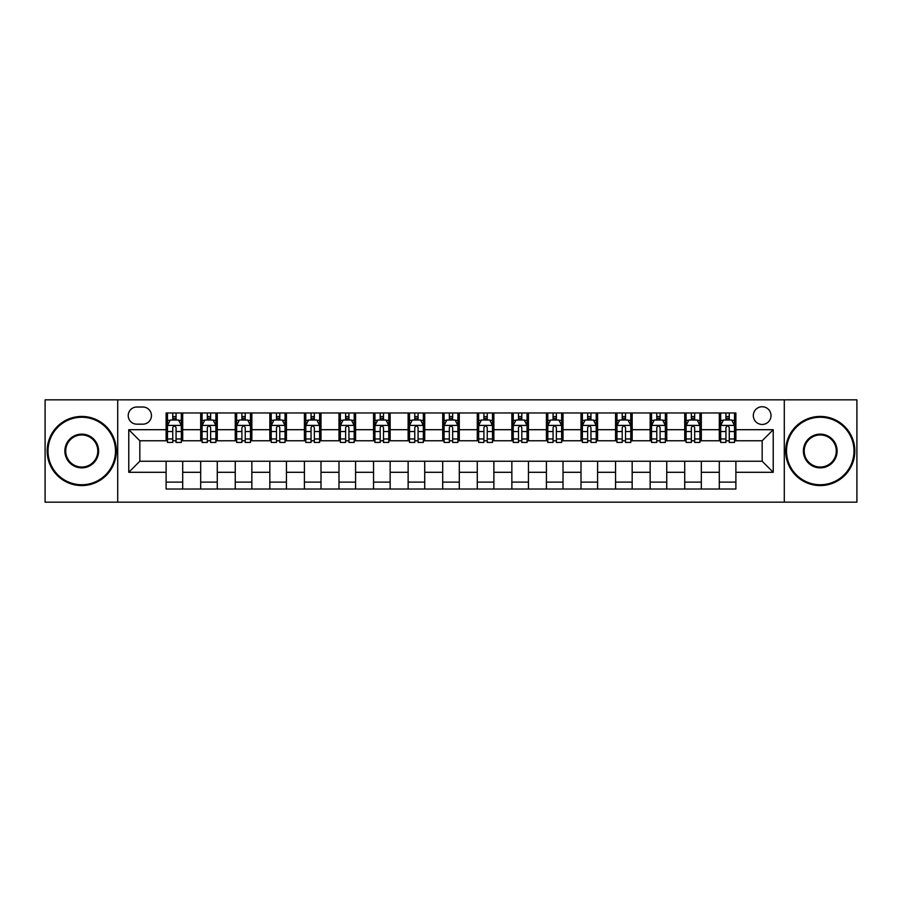 <?xml version="1.0" encoding="UTF-8"?>
<svg xmlns="http://www.w3.org/2000/svg" width="902" height="902" viewBox="0 0 902 902"><rect width="100%" height="100%" fill="white"/><g stroke="black" fill="none" stroke-linecap="round" stroke-linejoin="round"><path stroke-width="1.35" d="M762.167 406.746A8.851 8.851 0 0 0 753.317 415.596A8.851 8.851 0 0 0 762.167 424.447A8.851 8.851 0 0 0 771.018 415.596A8.851 8.851 0 0 0 762.167 406.746M784.289 502.166L856.9 502.166L856.9 399.834L784.289 399.834L784.289 502.166L117.711 502.166L117.711 399.834L45.1 399.834L45.1 502.166L117.711 502.166M136.788 424.165L142.877 424.165A8.569 8.569 0 0 0 151.446 415.596A8.569 8.569 0 0 0 142.877 407.016L136.788 407.016A8.569 8.569 0 0 0 128.219 415.596A8.569 8.569 0 0 0 136.788 424.165M784.289 399.834L117.711 399.834M166.115 472.298L128.772 472.298L128.772 429.702L166.115 429.702L166.115 440.762L139.833 440.762L139.833 461.238L166.115 461.238L166.115 489.031L735.885 489.031L735.885 461.238L762.167 461.238L762.167 440.762L735.885 440.762L735.885 429.702L773.228 429.702L773.228 472.298L735.885 472.298M735.885 429.702L735.885 412.969L166.115 412.969L166.115 429.702M719.3 412.969L719.3 440.762L720.675 440.762M725.93 440.762L729.256 440.762M734.51 440.762L735.885 440.762M719.3 440.762L699.929 440.762M684.719 412.969L684.719 440.762L686.106 440.762M691.36 440.762L694.675 440.762M684.719 440.762L665.36 440.762M650.15 412.969L650.15 440.762L651.526 440.762M656.78 440.762L660.106 440.762M650.15 440.762L630.78 440.762M615.57 412.969L615.57 440.762L616.957 440.762M622.211 440.762L625.526 440.762M615.57 440.762L596.211 440.762M581.001 412.969L581.001 440.762L582.376 440.762M587.642 440.762L590.957 440.762M581.001 440.762L561.642 440.762M546.42 412.969L546.42 440.762L547.807 440.762M553.061 440.762L556.387 440.762M546.42 440.762L527.061 440.762M511.851 412.969L511.851 440.762L513.238 440.762M518.492 440.762L521.807 440.762M511.851 440.762L492.492 440.762M477.271 412.969L477.271 440.762L478.658 440.762M483.912 440.762L487.238 440.762M477.271 440.762L457.912 440.762M442.702 412.969L442.702 440.762L444.088 440.762M449.343 440.762L452.657 440.762M442.702 440.762L423.342 440.762M408.132 412.969L408.132 440.762L409.508 440.762M414.762 440.762L418.088 440.762M408.132 440.762L388.762 440.762M373.552 412.969L373.552 440.762L374.939 440.762M380.193 440.762L383.508 440.762M373.552 440.762L354.193 440.762M338.983 412.969L338.983 440.762L340.358 440.762M345.613 440.762L348.939 440.762M338.983 440.762L319.624 440.762M304.402 412.969L304.402 440.762L305.789 440.762M311.043 440.762L314.358 440.762M304.402 440.762L285.043 440.762M269.833 412.969L269.833 440.762L271.22 440.762M276.474 440.762L279.789 440.762M269.833 440.762L250.474 440.762M235.253 412.969L235.253 440.762L236.64 440.762M241.894 440.762L245.22 440.762M235.253 440.762L215.894 440.762M200.684 412.969L200.684 440.762L202.071 440.762M207.325 440.762L210.64 440.762M200.684 440.762L181.325 440.762M166.115 440.762L167.49 440.762M172.744 440.762L176.07 440.762M166.115 461.238L182.7 461.238L182.7 489.031M735.885 461.238L182.7 461.238M182.7 412.969L182.7 440.762M166.115 419.881L167.49 419.881M172.744 419.881L176.07 419.881M181.325 419.881L182.7 419.881M166.115 482.119L182.7 482.119M200.684 461.238L200.684 489.031M217.281 412.969L217.281 440.762M200.684 419.881L202.071 419.881M207.325 419.881L210.64 419.881M215.894 419.881L217.281 419.881M217.281 461.238L217.281 489.031M200.684 482.119L217.281 482.119M235.253 461.238L235.253 489.031M251.85 461.238L251.85 489.031M235.253 482.119L251.85 482.119M251.85 412.969L251.85 440.762M235.253 419.881L236.64 419.881M241.894 419.881L245.22 419.881M250.474 419.881L251.85 419.881M269.833 461.238L269.833 489.031M286.43 461.238L286.43 489.031M269.833 482.119L286.43 482.119M286.43 412.969L286.43 440.762M269.833 419.881L271.22 419.881M276.474 419.881L279.789 419.881M285.043 419.881L286.43 419.881M304.402 461.238L304.402 489.031M320.999 461.238L320.999 489.031M304.402 482.119L320.999 482.119M320.999 412.969L320.999 440.762M304.402 419.881L305.789 419.881M311.043 419.881L314.358 419.881M319.624 419.881L320.999 419.881M338.983 461.238L338.983 489.031M355.58 461.238L355.58 489.031M338.983 482.119L355.58 482.119M355.58 412.969L355.58 440.762M338.983 419.881L340.358 419.881M345.613 419.881L348.939 419.881M354.193 419.881L355.58 419.881M373.552 461.238L373.552 489.031M390.149 461.238L390.149 489.031M373.552 482.119L390.149 482.119M390.149 412.969L390.149 440.762M373.552 419.881L374.939 419.881M380.193 419.881L383.508 419.881M388.762 419.881L390.149 419.881M408.132 461.238L408.132 489.031M424.729 461.238L424.729 489.031M408.132 482.119L424.729 482.119M424.729 412.969L424.729 440.762M408.132 419.881L409.508 419.881M414.762 419.881L418.088 419.881M423.342 419.881L424.729 419.881M442.702 461.238L442.702 489.031M459.298 461.238L459.298 489.031M442.702 482.119L459.298 482.119M459.298 412.969L459.298 440.762M442.702 419.881L444.088 419.881M449.343 419.881L452.657 419.881M457.912 419.881L459.298 419.881M477.271 461.238L477.271 489.031M493.868 461.238L493.868 489.031M477.271 482.119L493.868 482.119M493.868 412.969L493.868 440.762M477.271 419.881L478.658 419.881M483.912 419.881L487.238 419.881M492.492 419.881L493.868 419.881M511.851 461.238L511.851 489.031M528.448 461.238L528.448 489.031M511.851 482.119L528.448 482.119M528.448 412.969L528.448 440.762M511.851 419.881L513.238 419.881M518.492 419.881L521.807 419.881M527.061 419.881L528.448 419.881M546.42 461.238L546.42 489.031M563.017 461.238L563.017 489.031M546.42 482.119L563.017 482.119M563.017 412.969L563.017 440.762M546.42 419.881L547.807 419.881M553.061 419.881L556.387 419.881M561.642 419.881L563.017 419.881M581.001 461.238L581.001 489.031M597.598 461.238L597.598 489.031M581.001 482.119L597.598 482.119M597.598 412.969L597.598 440.762M581.001 419.881L582.376 419.881M587.642 419.881L590.957 419.881M596.211 419.881L597.598 419.881M615.57 461.238L615.57 489.031M632.167 461.238L632.167 489.031M615.57 482.119L632.167 482.119M632.167 412.969L632.167 440.762M615.57 419.881L616.957 419.881M622.211 419.881L625.526 419.881M630.78 419.881L632.167 419.881M650.15 461.238L650.15 489.031M666.747 461.238L666.747 489.031M650.15 482.119L666.747 482.119M666.747 412.969L666.747 440.762M650.15 419.881L651.526 419.881M656.78 419.881L660.106 419.881M665.36 419.881L666.747 419.881M684.719 461.238L684.719 489.031M701.316 461.238L701.316 489.031M684.719 482.119L701.316 482.119M701.316 412.969L701.316 440.762M684.719 419.881L686.106 419.881M691.36 419.881L694.675 419.881M699.929 419.881L701.316 419.881M719.3 461.238L719.3 489.031M719.3 482.119L735.885 482.119M719.3 419.881L720.675 419.881M725.93 419.881L729.256 419.881M734.51 419.881L735.885 419.881M139.833 440.762L128.772 429.702M139.833 461.238L128.772 472.298M773.228 429.702L762.167 440.762M773.228 472.298L762.167 461.238M176.07 416.566L172.744 416.566M181.325 438.958L176.07 438.958L176.07 442.431L181.325 442.431L181.325 425.552L178.551 420.016L170.264 420.016L167.49 425.552L167.49 442.431L172.744 442.431L172.744 438.958L167.49 438.958M167.49 425.552L167.49 412.969M181.325 425.552L181.325 412.969M172.744 420.016L172.744 412.969M176.07 412.969L176.07 420.016M176.07 438.958L176.07 427.627C174.965 425.496 173.86 425.496 172.744 427.627L172.744 438.958M210.64 416.566L207.325 416.566M215.894 438.958L210.64 438.958L210.64 442.431L215.894 442.431L215.894 425.552L213.131 420.016L204.833 420.016L202.071 425.552L202.071 442.431L207.325 442.431L207.325 438.958L202.071 438.958M202.071 425.552L202.071 412.969M215.894 425.552L215.894 412.969M207.325 420.016L207.325 412.969M210.64 412.969L210.64 420.016M210.64 438.958L210.64 427.627C209.535 425.496 208.43 425.496 207.325 427.627L207.325 438.958M245.22 416.566L241.894 416.566M250.474 438.958L245.22 438.958L245.22 442.431L250.474 442.431L250.474 425.552L247.7 420.016L239.402 420.016L236.64 425.552L236.64 442.431L241.894 442.431L241.894 438.958L236.64 438.958M236.64 425.552L236.64 412.969M250.474 425.552L250.474 412.969M241.894 420.016L241.894 412.969M245.22 412.969L245.22 420.016M245.22 438.958L245.22 427.627C244.115 425.496 242.999 425.496 241.894 427.627L241.894 438.958M279.789 416.566L276.474 416.566M285.043 438.958L279.789 438.958L279.789 442.431L285.043 442.431L285.043 425.552L282.281 420.016L273.982 420.016L271.22 425.552L271.22 442.431L276.474 442.431L276.474 438.958L271.22 438.958M271.22 425.552L271.22 412.969M285.043 425.552L285.043 412.969M276.474 420.016L276.474 412.969M279.789 412.969L279.789 420.016M279.789 438.958L279.789 427.627C278.684 425.496 277.579 425.496 276.474 427.627L276.474 438.958M314.358 416.566L311.043 416.566M319.624 438.958L314.358 438.958L314.358 442.431L319.624 442.431L319.624 425.552L316.85 420.016L308.552 420.016L305.789 425.552L305.789 442.431L311.043 442.431L311.043 438.958L305.789 438.958M305.789 425.552L305.789 412.969M319.624 425.552L319.624 412.969M311.043 420.016L311.043 412.969M314.358 412.969L314.358 420.016M314.358 438.958L314.358 427.627C313.253 425.496 312.148 425.496 311.043 427.627L311.043 438.958M81.744 417.254A33.746 33.746 0 0 0 48.009 451A33.746 33.746 0 0 0 81.744 484.746A33.746 33.746 0 0 0 115.49 451A33.746 33.746 0 0 0 81.744 417.254M81.744 485.569A34.569 34.569 0 0 1 47.175 451A34.569 34.569 0 0 1 81.744 416.431A34.569 34.569 0 0 1 116.324 451A34.569 34.569 0 0 1 81.744 485.569M81.744 434.133A16.867 16.867 0 0 1 98.622 451A16.867 16.867 0 0 1 81.744 467.867A16.867 16.867 0 0 1 64.876 451A16.867 16.867 0 0 1 81.744 434.133M81.744 467.044A16.044 16.044 0 0 0 97.788 451A16.044 16.044 0 0 0 81.744 434.956A16.044 16.044 0 0 0 65.711 451A16.044 16.044 0 0 0 81.744 467.044M820.256 417.254A33.746 33.746 0 0 0 786.51 451A33.746 33.746 0 0 0 820.256 484.746A33.746 33.746 0 0 0 853.991 451A33.746 33.746 0 0 0 820.256 417.254M820.256 485.569A34.569 34.569 0 0 1 785.676 451A34.569 34.569 0 0 1 820.256 416.431A34.569 34.569 0 0 1 854.825 451A34.569 34.569 0 0 1 820.256 485.569M820.256 434.133A16.867 16.867 0 0 1 837.124 451A16.867 16.867 0 0 1 820.256 467.867A16.867 16.867 0 0 1 803.378 451A16.867 16.867 0 0 1 820.256 434.133M820.256 467.044A16.044 16.044 0 0 0 836.289 451A16.044 16.044 0 0 0 820.256 434.956A16.044 16.044 0 0 0 804.212 451A16.044 16.044 0 0 0 820.256 467.044M348.939 416.566L345.613 416.566M354.193 438.958L348.939 438.958L348.939 442.431L354.193 442.431L354.193 425.552L351.43 420.016L343.132 420.016L340.358 425.552L340.358 442.431L345.613 442.431L345.613 438.958L340.358 438.958M340.358 425.552L340.358 412.969M354.193 425.552L354.193 412.969M345.613 420.016L345.613 412.969M348.939 412.969L348.939 420.016M348.939 438.958L348.939 427.627C347.834 425.496 346.729 425.496 345.613 427.627L345.613 438.958M383.508 416.566L380.193 416.566M388.762 438.958L383.508 438.958L383.508 442.431L388.762 442.431L388.762 425.552L386 420.016L377.701 420.016L374.939 425.552L374.939 442.431L380.193 442.431L380.193 438.958L374.939 438.958M374.939 425.552L374.939 412.969M388.762 425.552L388.762 412.969M380.193 420.016L380.193 412.969M383.508 412.969L383.508 420.016M383.508 438.958L383.508 427.627C382.403 425.496 381.298 425.496 380.193 427.627L380.193 438.958M418.088 416.566L414.762 416.566M423.342 438.958L418.088 438.958L418.088 442.431L423.342 442.431L423.342 425.552L420.58 420.016L412.282 420.016L409.508 425.552L409.508 442.431L414.762 442.431L414.762 438.958L409.508 438.958M409.508 425.552L409.508 412.969M423.342 425.552L423.342 412.969M414.762 420.016L414.762 412.969M418.088 412.969L418.088 420.016M418.088 438.958L418.088 427.627C416.983 425.496 415.878 425.496 414.762 427.627L414.762 438.958M452.657 416.566L449.343 416.566M457.912 438.958L452.657 438.958L452.657 442.431L457.912 442.431L457.912 425.552L455.149 420.016L446.851 420.016L444.088 425.552L444.088 442.431L449.343 442.431L449.343 438.958L444.088 438.958M444.088 425.552L444.088 412.969M457.912 425.552L457.912 412.969M449.343 420.016L449.343 412.969M452.657 412.969L452.657 420.016M452.657 438.958L452.657 427.627C451.552 425.496 450.448 425.496 449.343 427.627L449.343 438.958M487.238 416.566L483.912 416.566M492.492 438.958L487.238 438.958L487.238 442.431L492.492 442.431L492.492 425.552L489.718 420.016L481.42 420.016L478.658 425.552L478.658 442.431L483.912 442.431L483.912 438.958L478.658 438.958M478.658 425.552L478.658 412.969M492.492 425.552L492.492 412.969M483.912 420.016L483.912 412.969M487.238 412.969L487.238 420.016M487.238 438.958L487.238 427.627C486.133 425.496 485.028 425.496 483.912 427.627L483.912 438.958M521.807 416.566L518.492 416.566M527.061 438.958L521.807 438.958L521.807 442.431L527.061 442.431L527.061 425.552L524.299 420.016L516 420.016L513.238 425.552L513.238 442.431L518.492 442.431L518.492 438.958L513.238 438.958M513.238 425.552L513.238 412.969M527.061 425.552L527.061 412.969M518.492 420.016L518.492 412.969M521.807 412.969L521.807 420.016M521.807 438.958L521.807 427.627C520.702 425.496 519.597 425.496 518.492 427.627L518.492 438.958M556.387 416.566L553.061 416.566M561.642 438.958L556.387 438.958L556.387 442.431L561.642 442.431L561.642 425.552L558.868 420.016L550.57 420.016L547.807 425.552L547.807 442.431L553.061 442.431L553.061 438.958L547.807 438.958M547.807 425.552L547.807 412.969M561.642 425.552L561.642 412.969M553.061 420.016L553.061 412.969M556.387 412.969L556.387 420.016M556.387 438.958L556.387 427.627C555.282 425.496 554.166 425.496 553.061 427.627L553.061 438.958M590.957 416.566L587.642 416.566M596.211 438.958L590.957 438.958L590.957 442.431L596.211 442.431L596.211 425.552L593.448 420.016L585.15 420.016L582.376 425.552L582.376 442.431L587.642 442.431L587.642 438.958L582.376 438.958M582.376 425.552L582.376 412.969M596.211 425.552L596.211 412.969M587.642 420.016L587.642 412.969M590.957 412.969L590.957 420.016M590.957 438.958L590.957 427.627C589.852 425.496 588.747 425.496 587.642 427.627L587.642 438.958M625.526 416.566L622.211 416.566M630.78 438.958L625.526 438.958L625.526 442.431L630.78 442.431L630.78 425.552L628.017 420.016L619.719 420.016L616.957 425.552L616.957 442.431L622.211 442.431L622.211 438.958L616.957 438.958M616.957 425.552L616.957 412.969M630.78 425.552L630.78 412.969M622.211 420.016L622.211 412.969M625.526 412.969L625.526 420.016M625.526 438.958L625.526 427.627C624.421 425.496 623.316 425.496 622.211 427.627L622.211 438.958M660.106 416.566L656.78 416.566M665.36 438.958L660.106 438.958L660.106 442.431L665.36 442.431L665.36 425.552L662.598 420.016L654.3 420.016L651.526 425.552L651.526 442.431L656.78 442.431L656.78 438.958L651.526 438.958M651.526 425.552L651.526 412.969M665.36 425.552L665.36 412.969M656.78 420.016L656.78 412.969M660.106 412.969L660.106 420.016M660.106 438.958L660.106 427.627C659.001 425.496 657.896 425.496 656.78 427.627L656.78 438.958M694.675 416.566L691.36 416.566M699.929 438.958L694.675 438.958L694.675 442.431L699.929 442.431L699.929 425.552L697.167 420.016L688.869 420.016L686.106 425.552L686.106 442.431L691.36 442.431L691.36 438.958L686.106 438.958M686.106 425.552L686.106 412.969M699.929 425.552L699.929 412.969M691.36 420.016L691.36 412.969M694.675 412.969L694.675 420.016M694.675 438.958L694.675 427.627C693.57 425.496 692.465 425.496 691.36 427.627L691.36 438.958M729.256 416.566L725.93 416.566M734.51 438.958L729.256 438.958L729.256 442.431L734.51 442.431L734.51 425.552L731.736 420.016L723.449 420.016L720.675 425.552L720.675 442.431L725.93 442.431L725.93 438.958L720.675 438.958M720.675 425.552L720.675 412.969M734.51 425.552L734.51 412.969M725.93 420.016L725.93 412.969M729.256 412.969L729.256 420.016M729.256 438.958L729.256 427.627C728.151 425.496 727.046 425.496 725.93 427.627L725.93 438.958M200.684 472.298L182.7 472.298M200.684 429.702L182.7 429.702M235.253 429.702L217.281 429.702M235.253 472.298L217.281 472.298M269.833 429.702L251.85 429.702M269.833 472.298L251.85 472.298M304.402 429.702L286.43 429.702M304.402 472.298L286.43 472.298M338.983 429.702L320.999 429.702M338.983 472.298L320.999 472.298M373.552 429.702L355.58 429.702M373.552 472.298L355.58 472.298M408.132 429.702L390.149 429.702M408.132 472.298L390.149 472.298M442.702 429.702L424.729 429.702M442.702 472.298L424.729 472.298M477.271 429.702L459.298 429.702M477.271 472.298L459.298 472.298M511.851 429.702L493.868 429.702M511.851 472.298L493.868 472.298M546.42 429.702L528.448 429.702M546.42 472.298L528.448 472.298M581.001 429.702L563.017 429.702M581.001 472.298L563.017 472.298M615.57 429.702L597.598 429.702M615.57 472.298L597.598 472.298M650.15 429.702L632.167 429.702M650.15 472.298L632.167 472.298M684.719 429.702L666.747 429.702M684.719 472.298L666.747 472.298M719.3 429.702L701.316 429.702M719.3 472.298L701.316 472.298M181.257 425.417L167.558 425.417M167.49 420.355L170.095 420.355M178.72 420.355L181.325 420.355M172.744 431.539L167.49 431.539M181.325 431.539L176.07 431.539M176.07 418.325L172.744 418.325M215.826 425.417L202.138 425.417M202.071 420.355L204.664 420.355M213.3 420.355L215.894 420.355M207.325 431.539L202.071 431.539M215.894 431.539L210.64 431.539M210.64 418.325L207.325 418.325M250.406 425.417L236.707 425.417M236.64 420.355L239.244 420.355M247.87 420.355L250.474 420.355M241.894 431.539L236.64 431.539M250.474 431.539L245.22 431.539M245.22 418.325L241.894 418.325M284.976 425.417L271.288 425.417M271.22 420.355L273.813 420.355M282.439 420.355L285.043 420.355M276.474 431.539L271.22 431.539M285.043 431.539L279.789 431.539M279.789 418.325L276.474 418.325M319.545 425.417L305.857 425.417M305.789 420.355L308.394 420.355M317.019 420.355L319.624 420.355M311.043 431.539L305.789 431.539M319.624 431.539L314.358 431.539M314.358 418.325L311.043 418.325M354.125 425.417L340.437 425.417M340.358 420.355L342.963 420.355M351.588 420.355L354.193 420.355M345.613 431.539L340.358 431.539M354.193 431.539L348.939 431.539M348.939 418.325L345.613 418.325M388.694 425.417L375.007 425.417M374.939 420.355L377.532 420.355M386.169 420.355L388.762 420.355M380.193 431.539L374.939 431.539M388.762 431.539L383.508 431.539M383.508 418.325L380.193 418.325M423.275 425.417L409.576 425.417M409.508 420.355L412.113 420.355M420.738 420.355L423.342 420.355M414.762 431.539L409.508 431.539M423.342 431.539L418.088 431.539M418.088 418.325L414.762 418.325M457.844 425.417L444.156 425.417M444.088 420.355L446.682 420.355M455.318 420.355L457.912 420.355M449.343 431.539L444.088 431.539M457.912 431.539L452.657 431.539M452.657 418.325L449.343 418.325M492.424 425.417L478.725 425.417M478.658 420.355L481.262 420.355M489.887 420.355L492.492 420.355M483.912 431.539L478.658 431.539M492.492 431.539L487.238 431.539M487.238 418.325L483.912 418.325M526.993 425.417L513.306 425.417M513.238 420.355L515.831 420.355M524.468 420.355L527.061 420.355M518.492 431.539L513.238 431.539M527.061 431.539L521.807 431.539M521.807 418.325L518.492 418.325M561.563 425.417L547.875 425.417M547.807 420.355L550.412 420.355M559.037 420.355L561.642 420.355M553.061 431.539L547.807 431.539M561.642 431.539L556.387 431.539M556.387 418.325L553.061 418.325M596.143 425.417L582.455 425.417M582.376 420.355L584.981 420.355M593.606 420.355L596.211 420.355M587.642 431.539L582.376 431.539M596.211 431.539L590.957 431.539M590.957 418.325L587.642 418.325M630.712 425.417L617.024 425.417M616.957 420.355L619.561 420.355M628.187 420.355L630.78 420.355M622.211 431.539L616.957 431.539M630.78 431.539L625.526 431.539M625.526 418.325L622.211 418.325M665.293 425.417L651.594 425.417M651.526 420.355L654.13 420.355M662.756 420.355L665.36 420.355M656.78 431.539L651.526 431.539M665.36 431.539L660.106 431.539M660.106 418.325L656.78 418.325M699.862 425.417L686.174 425.417M686.106 420.355L688.7 420.355M697.336 420.355L699.929 420.355M691.36 431.539L686.106 431.539M699.929 431.539L694.675 431.539M694.675 418.325L691.36 418.325M734.442 425.417L720.743 425.417M720.675 420.355L723.28 420.355M731.905 420.355L734.51 420.355M725.93 431.539L720.675 431.539M734.51 431.539L729.256 431.539M729.256 418.325L725.93 418.325"/></g></svg>
